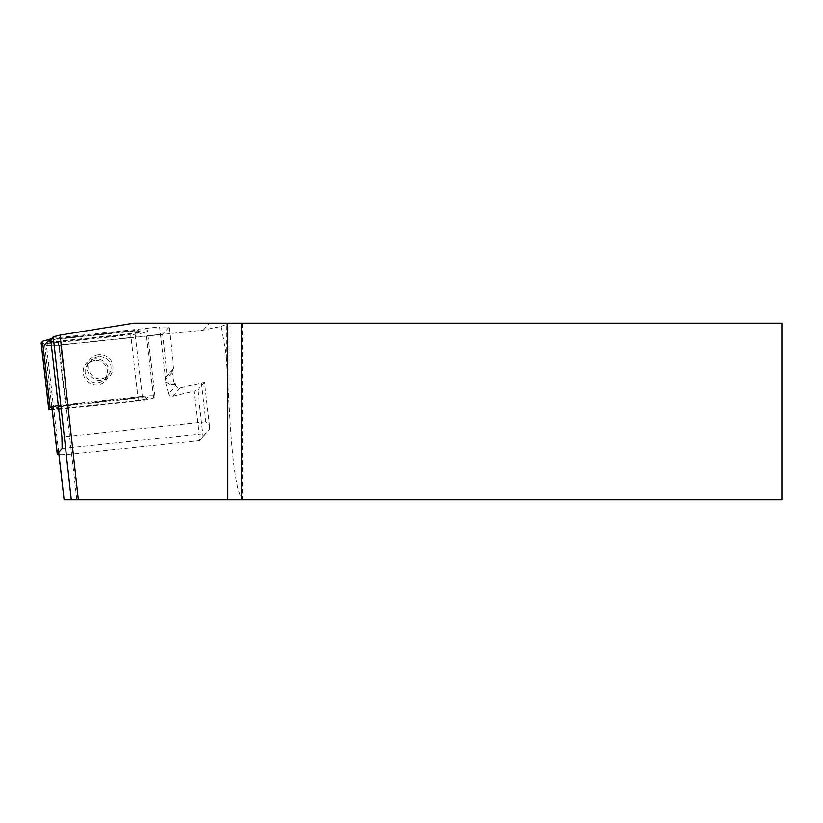 <?xml version="1.0" encoding="UTF-8"?>
<svg xmlns="http://www.w3.org/2000/svg" width="823" height="823" viewBox="0 0 823 823"><rect width="100%" height="100%" fill="white"/><g stroke="black" fill="none" stroke-linecap="round" stroke-linejoin="round"><path stroke-width="0.62" stroke-dasharray="4.12 3.09" d="M221.068 326.381L226.418 324.231L226.418 357.316L221.068 326.381L203.384 330.116L59.163 345.269C51.417 346.02 47.178 346.072 46.438 345.423L50.759 339.95M203.384 330.116L209.608 323.172L133.84 323.172M59.163 345.269L76.858 499.828L781.85 499.828L781.85 323.172L242.363 323.172L242.363 499.242C237.024 492.73 232.95 466.785 230.121 421.397L230.121 323.172L242.363 323.172M76.858 499.828L64.173 499.828M226.418 357.316L230.121 421.397M243.022 499.828L242.363 499.242M226.418 324.231L230.121 323.172M209.608 323.172L228.434 323.172M135.517 400.503A10.596 0.988 173.4 0 0 146.71 398.476A10.596 0.988 173.4 0 0 146.988 398.301L147.646 397.56A10.596 0.988 173.4 0 0 138.151 397.56L68.258 404.906A10.596 0.988 173.4 0 0 56.787 407.107L56.129 407.848A10.596 0.988 173.4 0 0 56.458 408.167A10.596 0.988 173.4 0 0 65.624 407.848L135.682 400.811A9.382 0.874 173.4 0 0 145.589 399.021A9.382 0.874 173.4 0 0 145.836 398.857L146.494 398.126A9.382 0.874 173.4 0 0 138.089 398.126L68.196 405.472A9.382 0.874 173.4 0 0 58.032 407.426L57.373 408.157A9.382 0.874 173.4 0 0 57.672 408.445A9.382 0.874 173.4 0 0 65.789 408.157L135.682 400.811M141.957 396.501L65.418 404.546L57.826 338.49L134.705 330.404A14.135 1.317 -6.6 0 1 147.43 330.26A14.135 1.317 -6.6 0 1 147.368 330.404L146.052 331.875A14.135 1.317 -6.6 0 1 130.764 334.817L53.876 342.893A14.135 1.317 -6.6 0 1 41.15 343.047M58.289 405.461A14.135 1.317 -6.6 0 1 65.418 404.546M141.937 396.501L142.307 396.46A14.135 1.317 -6.6 0 1 155.033 396.316A14.135 1.317 -6.6 0 1 154.971 396.46L153.654 397.931A14.135 1.317 -6.6 0 1 138.357 400.863L61.468 408.949A14.135 1.317 -6.6 0 1 52.127 409.556M94.635 359.034A12.983 12.859 41.9 0 0 85.726 379.475A12.983 12.859 41.9 0 0 107.978 377.14A12.983 12.859 41.9 0 0 94.635 359.034M98.585 354.631A12.983 12.859 41.9 0 0 89.676 375.062A12.983 12.859 41.9 0 0 111.928 372.726A12.983 12.859 41.9 0 0 98.585 354.631M49.524 339.601A14.135 1.317 -6.6 0 1 57.826 338.49M140.054 331.515A10.596 0.988 173.4 0 0 139.715 331.185A10.596 0.988 173.4 0 0 130.559 331.515L60.655 338.86A10.596 0.988 173.4 0 0 49.462 340.876A10.596 0.988 173.4 0 0 49.185 341.061L48.526 341.792A10.596 0.988 173.4 0 0 58.032 341.792L127.925 334.447A10.596 0.988 173.4 0 0 139.396 332.245L140.054 331.515L138.799 331.196L138.141 331.936A9.382 0.874 -6.6 0 1 127.987 333.881L58.094 341.236A9.382 0.874 -6.6 0 1 49.678 341.236L50.337 340.496A9.382 0.874 -6.6 0 1 50.584 340.331A9.382 0.874 -6.6 0 1 60.501 338.541L130.394 331.196A9.382 0.874 -6.6 0 1 138.501 330.918A9.382 0.874 -6.6 0 1 138.799 331.196M95.005 360.597A11.213 11.111 41.9 0 0 88.863 379.969A11.213 11.111 41.9 0 0 106.188 366.647A11.213 11.111 41.9 0 0 95.005 360.597M98.626 356.565A11.213 11.111 41.9 0 0 92.485 375.936A11.213 11.111 41.9 0 0 109.809 362.604A11.213 11.111 41.9 0 0 98.626 356.565M51.9 406.747L44.792 344.888A17.664 1.646 173.4 0 0 44.709 345.063A17.664 1.646 173.4 0 0 60.614 344.888L162.666 334.159L167.1 375.926A3.529 3.498 -138.1 0 0 165.073 380L168.499 393.703L175.937 385.401A3.529 3.498 41.9 0 0 180.206 388.003L201.429 382.901L205.904 421.839L209.474 425.337L204.536 382.438L201.429 382.901M203.096 436.396L209.546 429.195L199.67 440.624L193.991 391.203L197.757 390.009L203.096 436.396L199.67 440.624L73.154 453.926A17.664 1.646 -6.6 0 1 58.937 454.605M165.927 381.831L169.62 384.238L175.001 384.207L173.972 381.831L165.927 381.831L159.621 326.957L169.116 326.957L173.591 368.694L172.46 369.445L171.791 372.5L173.972 381.831M209.546 429.195L209.474 425.337M205.904 421.839L61.92 436.972M62.137 448.556L206.12 433.423M175.001 384.207L175.494 383.652L170.207 384.207M180.206 388.003L172.768 396.305A3.529 3.498 -138.1 0 1 168.499 393.703M204.536 382.438L197.757 390.009M172.768 396.305L193.991 391.203M173.591 368.694L167.1 375.926M175.494 383.652L175.937 385.401M169.116 326.957L162.666 334.159M52.116 338.263L159.621 326.957M58.742 452.352L46.479 345.29M145.836 398.857L146.988 398.301M146.494 398.126L147.646 397.56M138.089 398.126L138.151 397.56M56.129 407.848L57.373 408.157M68.196 405.472L68.258 404.906M56.787 407.107L58.032 407.426M154.971 396.46L147.368 330.404M153.654 397.931L146.052 331.875M138.357 400.863L130.764 334.817M61.468 408.949L53.876 342.893M142.307 396.46L134.705 330.404M49.185 341.061L50.337 340.496M48.526 341.792L49.678 341.236M58.032 341.792L58.094 341.236M127.925 334.447L127.987 333.881M138.141 331.936L139.396 332.245M60.614 344.888L73.154 453.926M171.791 372.5L165.073 380M58.68 452.413L46.438 345.413M145.589 399.021L146.71 398.476M57.672 408.445L56.458 408.167M155.033 396.316L147.43 330.26M138.501 330.918L139.715 331.185M50.584 340.331L49.462 340.876M104.634 379.187L108.255 375.144M87.927 364.208L91.548 360.176M44.709 345.063L51.808 406.768M174.939 384.238L169.62 384.238M172.46 369.445L165.845 376.821"/><path stroke-width="1.23" d="M50.759 339.95L53.258 336.844L71.303 499.828L64.112 499.828L58.742 452.352M227.868 499.828L781.85 499.828L781.85 323.172L227.868 323.172L227.868 499.828L78.35 499.828L60.1 335.095L53.258 336.844M60.1 335.095L133.84 323.172L227.868 323.172M71.303 499.828L78.35 499.828M241.262 499.828L241.262 323.172M52.127 409.556A14.135 1.317 -6.6 0 1 48.742 409.093A14.135 1.317 -6.6 0 1 48.804 408.949L50.121 407.478A14.135 1.317 -6.6 0 1 58.289 405.461M50.121 407.478L42.529 341.432L41.212 342.893A14.135 1.317 -6.6 0 0 41.15 343.047L48.742 409.093M42.529 341.432A14.135 1.317 -6.6 0 1 49.524 339.601M58.937 454.605A17.664 1.646 -6.6 0 1 57.25 454.101A17.664 1.646 -6.6 0 1 57.332 453.926L51.9 406.747M44.792 344.888L50.584 338.418L61.92 436.972L62.137 448.556L57.332 453.926M50.584 338.418L52.116 338.263M48.804 408.949L41.212 342.893M64.112 499.828L58.68 452.413M51.808 406.768L57.25 454.101"/></g></svg>
